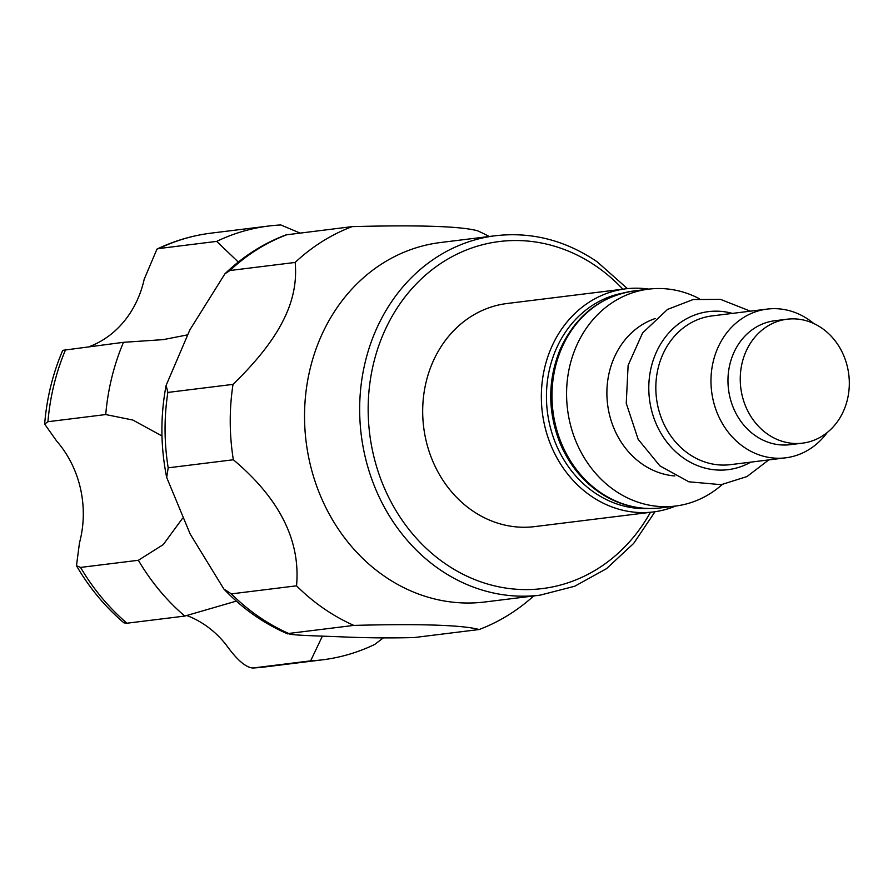 <?xml version="1.0" encoding="UTF-8"?>
<svg xmlns="http://www.w3.org/2000/svg" width="893" height="893" viewBox="0 0 893 893"><rect width="100%" height="100%" fill="white"/><g stroke="black" fill="none" stroke-linecap="round" stroke-linejoin="round"><path stroke-width="1.34" d="M648.843 289.12A112.406 97.929 82.9 0 0 625.714 288.83L507.057 303.508A112.406 97.929 82.9 0 0 448.029 337.063A112.406 97.929 82.9 0 0 434.165 464.349A112.406 97.929 82.9 0 0 534.65 526.613L653.308 511.946A112.406 97.929 82.9 0 0 675.666 506.03M495.582 235.707A181.1 157.771 -97.1 0 0 380.463 320.587A181.1 157.771 -97.1 0 0 386.982 511.901A181.1 157.771 -97.1 0 0 540.042 595.162L484.91 601.982A181.1 157.771 -97.1 0 1 331.85 518.721A181.1 157.771 -97.1 0 1 325.342 327.407A181.1 157.771 -97.1 0 1 440.461 242.528L495.582 235.707C531.636 231.644 565.47 240.317 597.06 261.727L627.444 288.64M295.159 262.442C297.023 282.121 292.937 301.667 282.902 321.078C273.18 340.445 256.559 361.542 233.028 384.37L167.862 392.429L166.12 385.396L189.885 329.841L224.913 273.838L229.992 270.501L295.159 262.442A212.322 184.974 -97.1 0 1 352.143 226.621L286.028 234.87C263.268 243.465 242.907 256.458 224.913 273.827M233.352 459.761C279.609 498.662 300.673 540.689 296.532 585.819L231.365 593.878L223.842 589.012L190.198 534.07L166.69 477.465L168.185 467.82L233.352 459.761A212.322 184.974 -97.1 0 1 233.028 384.37M489.252 236.5A212.322 184.974 -97.1 0 0 477.454 230.751C460.877 226.264 419.107 224.88 352.143 226.621M353.84 625.401C420.815 623.66 462.585 625.033 479.15 629.52L413.984 637.58C389.214 638.171 364.813 637.915 340.791 636.821C321.313 636.017 287.122 635.28 288.673 633.461L353.84 625.401A212.322 184.974 -97.1 0 1 296.532 585.819M223.819 588.989C242.516 608.602 263.815 623.571 287.713 633.907L288.673 633.461A212.322 184.974 -97.1 0 1 231.365 593.878M533.701 595.955A212.322 184.974 -97.1 0 1 479.15 629.52M699.197 298.63A109.281 95.205 82.9 0 0 648.597 289.153A109.281 95.205 82.9 0 0 567.524 409.295A109.281 95.205 82.9 0 0 675.432 506.063A109.281 95.205 82.9 0 0 722.191 484.542M655.339 318.5A80.56 70.179 82.9 0 0 607.586 404.339A80.56 70.179 82.9 0 0 674.818 475.947M813.78 323.523A74.934 65.289 82.9 0 0 808.857 319.783A74.934 65.289 82.9 0 0 767.221 309.09A74.934 65.289 82.9 0 0 711.621 391.469A74.934 65.289 82.9 0 0 785.617 457.83A74.934 65.289 82.9 0 0 827.253 432.491M787.124 319.214L774.834 320.732A62.443 54.406 82.9 0 0 728.509 389.381A62.443 54.406 82.9 0 0 790.16 444.681L802.45 443.162A62.443 54.406 82.9 0 0 848.35 394.94A62.443 54.406 82.9 0 0 821.817 328.122A62.443 54.406 82.9 0 0 787.124 319.214A62.443 54.406 82.9 0 0 740.788 387.863A62.443 54.406 82.9 0 0 802.45 443.162M322.373 636.162L310.619 660.865L252.808 668.009C245.675 667.462 236.757 659.693 226.041 644.701A99.916 87.045 82.9 0 0 186.793 615.523M182.507 518.342L163.252 544.607L138.37 560.279L80.56 567.423L76.463 565.727L79.488 542.788A99.916 87.045 82.9 0 0 56.717 441.142L44.65 424.097L47.932 421.708L105.731 414.553L132.823 420.034L161.979 435.974M89.601 346.517A99.916 87.045 82.9 0 0 144.197 279.241L156.967 249.114L158.876 248.544L216.675 241.389L238.319 262.04M310.619 660.865A218.562 190.421 82.9 0 0 322.54 659.815A218.562 190.421 82.9 0 0 374.759 644.422L383.276 637.915M252.808 668.009L264.741 666.971A218.562 190.421 -97.1 0 1 252.808 668.009M76.463 565.727C89.311 587.795 105.14 606.827 123.915 622.845L126.973 623.214L184.784 616.07L236.355 601.101M187.296 334.92L163.319 339.619L123.48 342.32L62.733 350.335C52.776 373.62 46.749 398.2 44.65 424.097M300.059 233.073L280.826 224.958A218.562 190.421 82.9 0 0 268.893 225.996A218.562 190.421 82.9 0 0 216.675 241.389M123.48 342.32A218.562 190.421 82.9 0 0 105.731 414.553M138.37 560.279A218.562 190.421 82.9 0 0 184.784 616.07M649.01 508.508A108.656 94.669 -97.1 0 1 547.387 411.785A108.656 94.669 -97.1 0 1 622.388 293.217M625.714 288.83A112.406 97.929 82.9 0 0 566.687 322.384A112.406 97.929 82.9 0 0 552.823 449.67A112.406 97.929 82.9 0 0 653.308 511.946M650.45 512.292A174.849 152.335 -97.1 0 1 441.778 561.239A174.849 152.335 -97.1 0 1 389.225 321.58A174.849 152.335 -97.1 0 1 596.557 266.482A174.849 152.335 -97.1 0 1 622.867 289.187M229.992 270.501A212.322 184.974 -97.1 0 1 286.977 234.68M168.185 467.82A212.322 184.974 -97.1 0 1 167.862 392.429M634.008 290.951C600.319 296.275 575.739 315.653 560.291 349.085C547.588 380.117 547.554 411.584 560.179 443.486C570.46 467.508 586.243 485.491 607.541 497.412C624.531 506.543 642.301 510.026 660.831 507.871A109.281 95.205 -97.1 0 1 552.934 411.093A109.281 95.205 -97.1 0 1 634.008 290.951L648.597 289.153M732.383 313.398A79.622 69.364 82.9 0 0 649.479 399.16A79.622 69.364 82.9 0 0 750.779 462.139M767.221 309.09L712.067 315.91A74.934 65.289 82.9 0 0 656.478 398.289A74.934 65.289 82.9 0 0 730.463 464.65L785.617 457.83M158.876 248.544A218.562 190.421 -97.1 0 1 211.083 233.14L268.893 225.996M47.932 421.708A218.562 190.421 -97.1 0 1 65.669 349.476M126.973 623.214A218.562 190.421 -97.1 0 1 80.56 567.423M166.678 477.454C160.506 446.634 160.316 415.948 166.109 385.408M540.042 595.162L574.69 586.255L606.447 568.707L633.673 543.424L655.027 511.711M660.831 507.871L675.432 506.063M750.366 311.166L720.484 299.356L693.124 299.535L667.517 309.424L642.592 332.955L628.125 365.304L626.25 403.256L638.149 439.3L659.827 465.822L688.894 481.807L721.187 484.676L746.961 476.572L768.761 459.906M156.967 249.114C174.224 240.82 192.263 235.495 211.083 233.14M264.741 666.971L322.54 659.815"/></g></svg>
